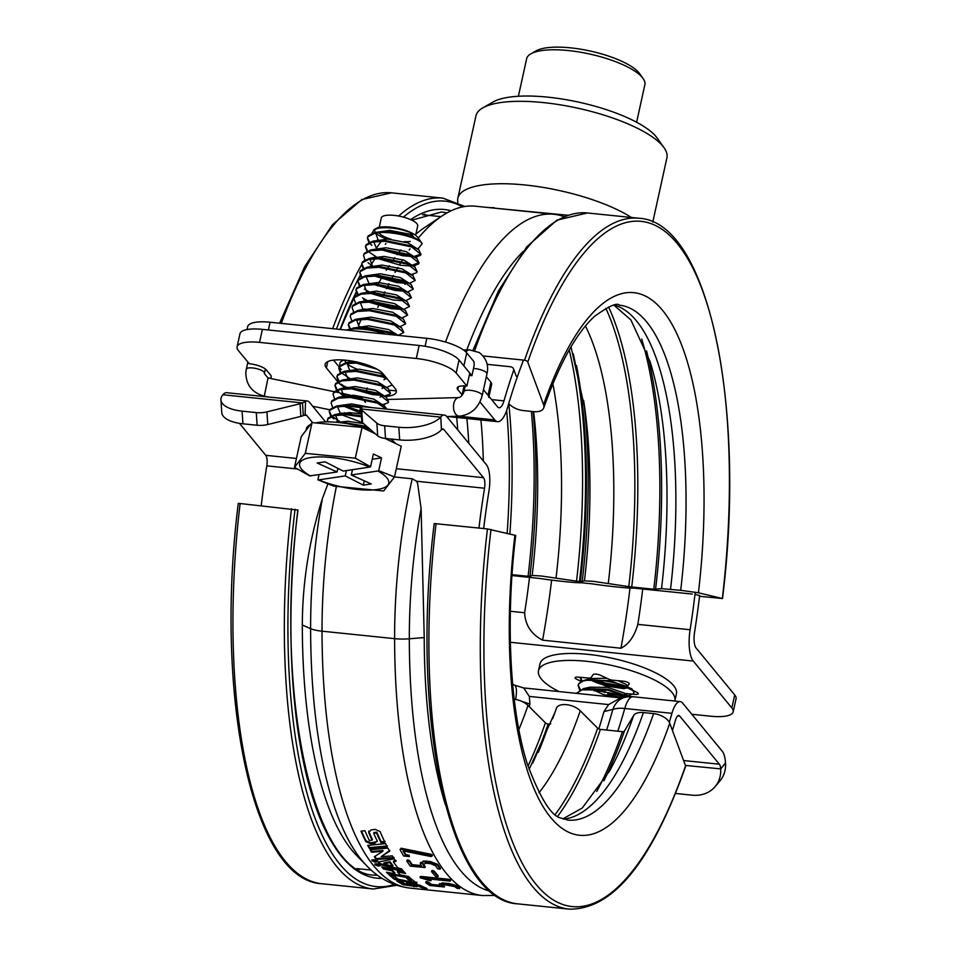 <?xml version="1.0" encoding="UTF-8"?>
<svg xmlns="http://www.w3.org/2000/svg" width="957" height="957" viewBox="0 0 957 957"><rect width="100%" height="100%" fill="white"/><g stroke="black" fill="none" stroke-linecap="round" stroke-linejoin="round"><path stroke-width="1.44" d="M733.194 711.805A32.586 9.773 -167.6 0 0 731.854 707.941L734.713 694.926A32.586 9.773 12.4 0 1 736.065 698.789L733.194 711.805A32.586 9.773 -167.6 0 1 710.764 716.219L691.827 714.281M385.264 396.425A30.265 9.08 -167.6 0 0 395.074 388.41L382.991 373.732A30.265 9.08 -167.6 0 0 351.243 360.933A30.265 9.08 -167.6 0 0 325.141 364.33A30.265 9.08 -167.6 0 0 326.385 367.919L337.701 381.652M333.538 360.119L339.077 366.842M339.233 367.033L341.326 369.581M269.599 378.266A13.972 4.187 -167.6 0 0 271.238 376.831A13.972 4.187 -167.6 0 0 270.652 375.18L266.357 369.964A13.972 4.187 -167.6 0 0 249.275 363.72L238.449 350.669A32.586 9.773 -167.6 0 1 237.097 346.805A32.586 9.773 -167.6 0 1 259.538 342.391L416.295 358.492L419.154 345.477L262.397 329.375L259.538 342.391M237.097 346.805L239.956 333.79A32.586 9.773 12.4 0 1 262.397 329.375M419.154 345.477A32.586 9.773 12.4 0 1 459.037 360.023L469.767 373.074L466.908 386.078L456.178 373.039A32.586 9.773 -167.6 0 0 416.295 358.492M466.908 386.078L466.825 386.078A13.972 4.187 -167.6 0 0 457.207 387.968A13.972 4.187 -167.6 0 0 457.793 389.619L462.087 394.846A13.972 4.187 -167.6 0 0 462.315 395.097M731.854 707.941L693.275 661.072A27.932 9.51 -84.1 0 1 690.105 629.742A321.229 109.337 95.9 0 0 695.237 592.18M523.479 360.107A321.229 109.337 95.9 0 0 507.461 407.861A27.932 9.51 -84.1 0 1 497.616 421.666A27.932 9.51 -84.1 0 1 494.757 419.908L479.924 401.892M642.721 588.974A321.229 109.337 -84.1 0 1 637.841 624.371C634.395 636.321 628.761 644.264 620.961 648.224L542.583 640.161A335.189 114.086 -84.1 0 0 551.603 580.098M529.508 577.334A321.229 109.337 -84.1 0 1 524.627 612.743C525.261 625.088 531.243 634.228 542.583 640.161M367.165 387.956L366.77 389.774M396.354 390.899L389.989 390.253M364.318 400.923L365.502 402.359M629.993 588.053A335.189 114.086 -84.1 0 1 620.961 648.224M338.467 382.585A30.265 9.08 -167.6 0 0 345.908 387.92M513.837 369.749A335.189 114.086 95.9 0 0 503.968 400.875A13.972 4.749 -84.1 0 1 499.052 407.778A13.972 4.749 -84.1 0 1 497.616 406.892L483.464 389.714L488.022 395.241L490.893 382.238A18.626 5.586 12.4 0 1 491.659 384.439L489.015 396.449M734.713 694.926L696.134 648.056A13.972 4.749 -84.1 0 1 694.543 632.398A335.189 114.086 95.9 0 0 699.639 595.457M567.824 215.265L492.795 207.992M488.333 207.525L492.903 207.717A18.626 9.558 91.6 0 0 491.563 207.86M523.12 251.452A335.189 114.086 95.9 0 0 466.801 349.939M564.056 216.665A349.09 118.824 95.9 0 0 553.816 214.26A349.09 118.824 95.9 0 0 445.507 342.044M553.816 214.26L475.438 206.21A349.09 118.824 95.9 0 0 442.146 215.851A349.09 118.824 95.9 0 0 418.281 238.066M410.003 248.796A349.09 118.824 95.9 0 0 409.153 249.98M402.67 259.682A349.09 118.824 95.9 0 0 401.701 261.225M401.21 262.003A349.09 118.824 95.9 0 0 399.823 264.264M397.909 267.47A349.09 118.824 95.9 0 0 396.94 269.12M396.473 269.922A349.09 118.824 95.9 0 0 395.05 272.422M393.351 275.484A349.09 118.824 95.9 0 0 392.43 277.183M391.987 277.997A349.09 118.824 95.9 0 0 390.623 280.557M389.02 283.643A349.09 118.824 95.9 0 0 388.135 285.365M387.717 286.191A349.09 118.824 95.9 0 0 386.472 288.691M384.893 291.933A349.09 118.824 95.9 0 0 384.068 293.655M383.661 294.481A349.09 118.824 95.9 0 0 382.561 296.826M378.505 305.797A349.09 118.824 95.9 0 0 377.8 307.4M442.146 215.851L424.645 227.503A335.189 114.086 95.9 0 0 415.864 234.238M400.851 249.885A335.189 114.086 95.9 0 0 399.559 251.476M398.949 252.253A335.189 114.086 95.9 0 0 397.059 254.694M394.846 257.636A335.189 114.086 95.9 0 0 393.65 259.299M393.088 260.101A335.189 114.086 95.9 0 0 391.437 262.469M389.248 265.711A335.189 114.086 95.9 0 0 388.159 267.362M387.621 268.187A335.189 114.086 95.9 0 0 386.329 270.221M381.161 278.774A335.189 114.086 95.9 0 0 378.206 283.99M377.74 284.839A335.189 114.086 95.9 0 0 377.225 285.784M361.136 319.387A335.189 114.086 95.9 0 0 358.767 325.081M513.49 684.793L512.605 683.729M591.019 680.068A23.279 6.986 -167.6 0 0 606.271 685.535L606.14 686.133M606.511 685.583A23.279 6.986 -167.6 0 0 626.691 686.671M530.86 53.843L536.04 50.888A55.865 16.759 12.4 0 1 570.599 47.85A55.865 16.759 12.4 0 1 639.623 73.665L643.08 78.522A60.518 18.147 -167.6 0 0 642.362 77.565A60.518 18.147 -167.6 0 0 568.302 50.554A60.518 18.147 -167.6 0 0 530.86 53.843A60.518 18.147 -167.6 0 0 526.637 58.76L518.395 96.25M636.608 122.245L644.862 84.754A60.518 18.147 -167.6 0 0 643.08 78.522M482.783 107.89L493.13 101.968A88.451 26.533 12.4 0 1 577.095 101.813A88.451 26.533 12.4 0 1 656.083 136.636A88.451 26.533 12.4 0 1 657.148 138.023L664.062 147.749A97.77 29.32 -167.6 0 0 662.89 146.206A97.77 29.32 -167.6 0 0 575.588 107.71A97.77 29.32 -167.6 0 0 482.783 107.89A97.77 29.32 -167.6 0 0 475.964 115.821L457.841 198.243A97.77 29.32 12.4 0 1 527.343 185.227A97.77 29.32 12.4 0 1 631.441 217.49M457.889 202.429A97.77 29.32 12.4 0 1 457.841 198.243M652.794 222.072L666.921 157.809A97.77 29.32 -167.6 0 0 664.062 147.749M377.405 861.228C374.486 859.53 372.62 859.338 371.83 860.654C374.773 862.341 376.627 862.532 377.405 861.228L377.525 861.635M380.396 865.224C377.453 863.621 375.587 863.429 374.821 864.649C377.788 866.217 379.642 866.408 380.396 865.224L380.515 865.583M495.774 895.453L482.424 895.537A349.161 118.847 -84.1 0 1 394.607 638.654A256.045 87.159 -84.1 0 1 411.343 482.651A256.045 87.159 -84.1 0 1 412.204 478.787L416.654 481.251L417.647 483.584L421.116 508.669A251.392 85.568 95.9 0 0 409.321 638.786L424.226 637.565A335.189 114.086 95.9 0 0 445.483 804.993M675.486 793.461L692.114 795.171A32.586 27.442 -139.7 0 0 715.046 786.702A32.586 27.442 -139.7 0 0 720.693 769.057L725.538 762.885L720.681 768.89A9.307 3.17 95.9 0 0 719.353 764.212L679.733 716.075A9.307 3.17 95.9 0 0 678.776 715.489A9.307 3.17 95.9 0 0 675.475 720.178A335.189 114.086 -84.1 0 1 672.436 730.502M725.538 762.885A23.279 7.919 95.9 0 0 722.224 751.197L682.592 703.06A23.279 7.919 95.9 0 0 680.2 701.589A23.279 7.919 95.9 0 0 671.934 713.324A321.229 109.337 -84.1 0 1 669.314 722.308M725.227 763.279L725.562 763.315A32.586 27.442 40.3 0 1 719.915 780.96L715.046 786.702M685.427 765.433L720.681 768.89M515.955 699.531L515.632 699.435A23.279 6.232 107.4 0 0 514.244 685.021L523.718 687.987L529.317 696.421L529.939 703.993L522.259 701.541M529.939 703.993A335.189 114.086 -84.1 0 1 529.185 706.613M405.325 873.227A335.189 114.086 -84.1 0 1 399.823 871.468M375.3 851.957A335.189 114.086 -84.1 0 1 374.701 851.204M608.64 704.579L619.131 698.706L625.28 697.258A23.279 18.853 -103.3 0 0 612.875 709.424L603.963 711.589L608.64 704.579L529.317 696.421M603.963 711.589A335.189 114.086 -84.1 0 1 598.795 728.947M625.28 697.258A23.279 23.279 0 0 1 633.032 696.744L633.032 696.744A23.279 7.919 95.9 0 0 624.765 708.479A321.229 109.337 -84.1 0 1 617.839 731.196M483.68 528.539A321.229 109.337 -84.1 0 1 488.955 491.037A23.279 7.919 95.9 0 0 486.359 464.659L446.728 416.522A23.279 7.919 95.9 0 0 444.347 415.063A23.279 7.919 95.9 0 0 440.758 416.929L441.416 429.777A32.586 13.625 176.3 0 1 399.679 439.909L398.854 427.241A32.586 13.625 -3.7 0 0 440.591 417.12L360.956 408.938L362.141 407.096A23.279 7.919 -84.1 0 1 363.78 406.785L444.347 415.063M369.378 428.628L369.928 429.298M399.679 439.909L385.504 438.45A13.972 5.838 176.3 0 1 377.692 435.818L362.571 422.743A9.307 3.888 176.3 0 1 361.782 421.594L361.71 420.434M385.504 438.45L384.678 425.793A13.972 5.838 176.3 0 1 376.867 423.161L361.746 410.086A9.307 3.888 176.3 0 1 360.956 408.938L361.77 421.355M384.678 425.793L398.854 427.241M478.955 528.061A335.189 114.086 -84.1 0 1 484.541 488.226A9.307 3.17 95.9 0 0 483.5 477.675L443.869 429.537A9.307 3.17 95.9 0 0 442.912 428.951A9.307 3.17 95.9 0 0 441.476 429.705L441.416 429.777M440.758 416.929L441.476 429.705M242.097 411.139A32.586 13.625 -3.7 0 1 220.935 399.859A32.586 13.625 -3.7 0 1 222.861 394.751L223.029 394.559A23.279 7.919 -84.1 0 1 226.618 392.693L307.173 400.971A23.279 7.919 95.9 0 0 305.534 401.282L305.092 414.991L303.321 415.589A9.307 3.888 176.3 0 1 300.857 416.403L267.769 424.525A13.972 5.838 176.3 0 1 257.11 425.255L256.285 412.599L242.097 411.139L242.922 423.807L257.11 425.255M242.922 423.807A32.586 13.625 176.3 0 1 221.761 412.527L220.935 399.859M303.321 415.589L302.496 402.933A9.307 3.888 176.3 0 1 300.031 403.746L266.943 411.869A13.972 5.838 176.3 0 1 256.285 412.599M305.534 401.282L302.496 402.933L222.861 394.751M312.628 422.647L306.707 415.446A9.307 3.17 95.9 0 0 305.75 414.86A9.307 3.17 95.9 0 0 305.092 414.991M261.225 505.691A335.189 114.086 95.9 0 1 266.812 465.856A9.307 3.17 -84.1 0 0 265.771 455.317L239.453 423.353M325.583 421.893L309.566 402.442A23.279 7.919 95.9 0 0 307.173 400.971M322.413 498.537C309.171 540.143 302.472 582.323 302.304 625.041A335.189 114.086 95.9 0 0 357.069 855.965L366.914 865.989A344.496 117.256 -84.1 0 1 310.618 628.641A251.392 85.568 -84.1 0 1 322.413 498.537L327.88 483.955M424.226 637.565L421.116 508.669M412.204 478.787L394.487 476.969M400.074 849.66L401.378 849.122L430.937 855.139L432.253 855.941L430.997 856.539L403.053 850.893A350.083 119.158 95.9 0 0 405.601 855.438L409.44 856.563L403.615 856.025L400.074 849.66L401.031 848.237L431.164 854.314L432.48 855.127L431.212 855.725M430.937 855.139L431.164 854.314M401.378 849.122L401.605 848.309M420.386 862.496L420.446 864.35L423.173 861.838L429.98 862.329L437.337 865.14L440.232 869.147L437.756 868.872A350.083 119.158 95.9 0 1 435.65 865.882L430.901 863.752L425.889 863.19L422.994 864.733A350.083 119.158 95.9 0 0 424.968 867.544L410.254 866.097L406.833 861.144L407.491 860.642L409.393 861.587A350.083 119.158 95.9 0 0 412.06 865.511L412.264 864.661L421.283 865.583M412.06 865.511L421.953 866.528A350.083 119.158 95.9 0 1 420.446 864.35M420.649 863.513L423.389 861.001L430.183 861.491L437.552 864.291L440.435 868.286L439.777 868.597M423.173 861.838L423.389 861.001M426.284 861.91L426.499 861.073M423.114 863.716L423.197 863.884A349.161 118.847 95.9 0 0 425.171 866.695L424.453 867.018M422.827 864.111L422.994 864.733L423.197 863.884M424.968 867.544L425.171 866.695M407.263 860.654L407.706 859.805L409.596 860.75A349.161 118.847 95.9 0 0 412.264 864.661M406.833 861.144L407.036 860.307M409.393 861.587L409.596 860.75M435.531 876.385L431.583 871.707L434.023 871.971A350.083 119.158 95.9 0 0 438.007 876.66L435.531 876.385M431.583 871.707L432.552 870.427L434.227 871.109A349.161 118.847 95.9 0 0 438.198 875.787L437.433 876.014M431.774 870.846L432.552 870.427L431.774 870.846M449.91 881.11L424.633 878.514L430.423 880.153L431.069 880.584L430.279 880.763L420.099 877.725L448.941 880.189L450.556 880.823L449.91 881.11L450.077 880.225L448.953 880.105M429.813 879.052L431.236 879.686L430.459 879.866M430.423 880.153L430.602 879.268M431.069 880.584L431.236 879.686M420.721 877.294L420.901 876.409L449.108 879.304L450.723 879.938L450.077 880.225M448.941 880.189L449.108 879.304M449.85 885.249L450.005 884.352L454.91 885.727L454.754 886.637L444.838 884.711L442.11 885.416A350.083 119.158 95.9 0 0 444.347 886.983L429.633 885.5L425.757 882.701L428.341 883.072L428.497 882.175A349.161 118.847 95.9 0 0 431.511 884.388L439.742 885.237M428.341 883.072A350.083 119.158 95.9 0 0 431.368 885.297L431.511 884.388M431.368 885.297L441.249 886.314A350.083 119.158 95.9 0 1 439.55 885.093L439.335 883.658M439.706 884.184L442.17 882.928L448.965 883.514L456.513 885.404L459.145 887.785M439.55 885.093L442.17 882.928M442.014 883.825L456.357 886.314L459.611 888.563L459.755 887.665M457.948 887.151L458.104 886.254M444.838 884.711L444.993 883.813L441.883 885.093M444.347 886.983L444.491 886.074L443.809 886.206M442.577 884.747A349.161 118.847 95.9 0 0 444.491 886.074M426.427 882.198L426.535 881.553L428.497 882.175M425.757 882.701L425.925 881.804M454.754 886.637A350.083 119.158 95.9 0 0 457.123 888.311L459.611 888.563M427.396 882.629L427.552 881.732M426.379 882.45L426.535 881.553M374.283 833.224A348.228 118.524 95.9 0 1 373.972 832.518L373.72 833.284A349.161 118.847 95.9 0 0 377.142 840.784L374.869 843.237L370.754 843.643L370.981 842.842L377.333 841.466M361.531 831.119A348.228 118.524 95.9 0 0 366.053 840.868L370.981 842.842M368.792 831.047L368.72 832.65A349.161 118.847 95.9 0 0 372.129 840.15L369.33 840.449A349.161 118.847 95.9 0 1 364.928 830.7L360.98 831.178A349.161 118.847 95.9 0 0 365.813 841.67L370.754 843.643M368.959 831.872A348.228 118.524 95.9 0 0 372.369 839.349L372.129 840.15M373.972 832.518L376.783 832.171L376.532 832.949A349.161 118.847 95.9 0 0 380.97 842.603L384.881 842.196A349.161 118.847 95.9 0 1 380.096 831.561L375.228 829.396L371.077 829.922L368.72 832.65M376.783 832.171A348.228 118.524 95.9 0 0 381.209 841.813L380.97 842.603M381.209 841.813L385.121 841.394M368.409 845.438A325.882 110.928 -84.1 0 1 368.313 845.33A348.228 118.524 95.9 0 0 369.581 847.579L387.418 845.952M369.354 848.404L387.19 846.754A349.161 118.847 95.9 0 1 385.587 843.619L367.715 845.39A349.161 118.847 95.9 0 0 369.354 848.404L369.581 847.579M370.084 849.708A349.161 118.847 95.9 0 0 371.567 852.256L382.788 851.347L374.331 856.706A349.161 118.847 95.9 0 0 376.149 859.434L393.853 858.285A349.161 118.847 95.9 0 1 392.334 855.869L381.149 856.682L389.619 851.24A349.161 118.847 95.9 0 1 387.908 848.117L370.084 849.708M370.742 849.649A348.228 118.524 95.9 0 0 371.783 851.431L371.567 852.256M374.881 856.383A348.228 118.524 95.9 0 0 376.352 858.585L376.149 859.434M376.352 858.585L394.057 857.448M381.149 856.682L389.834 850.414M371.783 851.431L383.003 850.522L381.604 851.443M379.738 864.374L403.364 871.049A349.161 118.847 95.9 0 1 401.557 868.92L397.861 867.867A349.161 118.847 95.9 0 1 393.399 861.922L395.923 861.408A349.161 118.847 95.9 0 1 394.212 858.848L378.051 862.125A349.161 118.847 95.9 0 0 379.738 864.374L379.929 863.513L402.323 869.853M378.781 861.994A348.228 118.524 95.9 0 0 379.929 863.513M393.399 861.922L393.602 861.073L396.126 860.558M389.87 862.616L390.073 861.767A348.228 118.524 95.9 0 0 392.896 865.523L392.705 866.384A349.161 118.847 95.9 0 1 389.87 862.616L383.781 863.764L392.705 866.384M383.781 863.764L383.984 862.903L390.073 861.767M403.782 871.516L381.723 866.863A349.161 118.847 95.9 0 0 383.566 869.028L391.844 870.75A349.161 118.847 95.9 0 0 394.762 873.825L386.472 872.186A349.161 118.847 95.9 0 0 388.375 874.076L410.517 878.263A349.161 118.847 95.9 0 1 408.591 876.504L400.289 874.901A349.161 118.847 95.9 0 1 397.358 871.875L405.648 873.562A349.161 118.847 95.9 0 1 403.782 871.516M382.836 867.102A348.228 118.524 95.9 0 0 383.745 868.155L392.023 869.877L391.844 870.75M392.023 869.877A348.228 118.524 95.9 0 0 394.942 872.94L394.762 873.825M387.776 872.449A348.228 118.524 95.9 0 0 388.542 873.191L409.225 877.102M404.596 872.425L397.538 871.002A348.228 118.524 95.9 0 0 398.602 872.138M388.542 873.191L388.375 874.076M390.671 875.153A348.228 118.524 95.9 0 0 394.798 878.526L413.663 882.378L413.52 883.287L416.69 883.06A349.161 118.847 95.9 0 1 411.378 879.005L406.534 878.119A349.161 118.847 95.9 0 0 411.319 881.899L398.83 879.758A349.161 118.847 95.9 0 1 394.069 875.799L389.224 874.877A349.161 118.847 95.9 0 0 394.643 879.435L413.52 883.287M400.205 880.165L400.062 881.074M394.798 878.526L394.643 879.435M400.134 880.607L396.976 880.081L396.832 880.99A349.161 118.847 95.9 0 0 403.364 884.782L417.132 886.696A349.161 118.847 95.9 0 1 412.754 884.471L416.235 885.01A349.161 118.847 95.9 0 0 422.169 887.821L427.049 888.479A349.161 118.847 95.9 0 1 420.41 885.369L409.835 883.12L406.665 883.299A349.161 118.847 95.9 0 0 411.032 885.656L407.538 885.153A349.161 118.847 95.9 0 1 401.689 881.792L396.832 880.99M398.902 881.337A348.228 118.524 95.9 0 0 403.495 883.861L403.364 884.782M407.67 882.892A348.228 118.524 95.9 0 0 411.163 884.747L411.032 885.656M406.498 883.096L406.809 882.39M412.993 883.622A348.228 118.524 95.9 0 0 415.338 884.878M412.886 883.562L412.754 884.471M411.067 885.369L415.529 885.955M414.118 885.787L413.986 886.708M416.63 884.244A348.228 118.524 95.9 0 0 422.288 886.9L423.772 887.103M416.833 883.347L413.603 882.785M403.495 883.861L406.629 884.687M422.288 886.9L422.169 887.821M416.367 884.101L416.235 885.01M375.024 863.788C377.979 865.355 379.833 865.547 380.599 864.35M372.034 859.805C374.965 861.479 376.831 861.671 377.608 860.379M373.72 833.284L376.532 832.949M450.005 884.352L444.993 883.813M420.865 877.126L420.171 876.66L420.901 876.409M403.806 851.048A349.161 118.847 95.9 0 0 405.816 854.613L409.213 855.271L408.998 856.24M408.089 878.406A348.228 118.524 95.9 0 0 411.474 880.99L411.319 881.899M413.663 882.378L416.845 882.163M596.546 679.996L605.243 683.083L626.464 686.576M594.333 679.96L605.051 683.944L621.942 687.246M580.217 677.305L582.227 680.929M594.632 688.669L603.329 691.755L621.476 695.141M579.99 677.281L581.545 681.24M592.419 688.645L598.448 691.098M607.851 693.873L625.388 696.098M627.924 695.918L633.498 693.634L633.857 692.294L631.776 688.741L609.872 680.63L584.225 680.248L578.566 683.956L578.16 685.499L579.643 689.913M578.279 685.08L580.325 689.602M633.498 693.634C639.695 685.511 581.832 672.998 578.375 684.829L578.16 685.499M628.905 696.696L607.97 689.303L583.459 688.645L576.425 693.358M627.589 696.828L607.779 690.176L582.131 689.794L576.533 693.37M590.122 677.987L590.924 678.74M592.55 679.996L605.159 685.846L623.593 688.633L627.601 687.844M627.577 686.145L625.998 684.315L617.959 680.69M606.941 678.298L591.952 678.501L589.237 679.362M590.636 688.669L603.257 694.519L621.691 697.318L625.639 695.763M625.663 694.818L624.084 692.988L607.851 687.413L590.05 687.186L587.323 688.035M609.083 696.708L594.082 695.165M310.547 475.976A45.625 13.685 12.4 0 1 310.929 457.53A45.625 13.685 12.4 0 1 369.689 467.088L370.574 466.753L355.298 458.188L305.295 453.355L294.493 467.315L309.769 475.892L337.079 471.992L337.881 468.38M315.547 422.934A46.558 13.96 12.4 0 1 317.88 422.504A46.558 13.96 12.4 0 1 370.299 429.43M390.528 438.964A46.558 13.96 12.4 0 1 395.552 443.486M417.24 248.605L418.484 248.33L422.204 243.604A27.932 8.374 -167.6 0 0 421.965 243.245A27.932 8.374 -167.6 0 0 413.747 237.384C400.134 232.336 387.107 230.721 374.666 232.527L368.11 235.936L367.356 238.078L368.852 242.516M409.859 234.202L413.747 237.384L411.366 232.958L409.859 234.202L389.738 230.398L374.666 232.527M422.204 243.604C418.317 237.264 388.195 229.871 374.474 233.4L367.919 236.798L367.356 238.078M414.441 256.404L421.008 253.964M415.206 257.182L420.482 255.316L420.96 254.406L418.783 249.789L411.833 246.069L384.762 240.422L372.752 241.2L366.208 244.609L365.442 246.75L366.95 251.189M420.96 254.406L411.642 246.93L384.57 241.284L372.56 242.073L366.017 245.47L365.442 246.75M412.527 265.077L419.094 262.637M413.292 265.855L418.568 263.988L419.058 263.079L416.869 258.462L409.931 254.741L382.86 249.095L370.921 249.861L364.294 253.282L363.54 255.423L365.036 259.861M419.058 263.079L409.74 255.603L382.668 249.968L370.658 250.746L364.103 254.143L363.54 255.423M411.39 274.539L416.666 272.661L417.144 271.752L414.967 267.135L408.029 263.414L380.946 257.768L369.019 258.534L362.392 261.955L361.638 264.096L363.134 268.546M417.144 271.752L407.838 264.276L380.754 258.641L368.744 259.419L362.201 262.828L361.638 264.096M409.608 283.308L415.242 280.437L413.065 275.807L406.115 272.087L379.044 266.441L367.033 267.23L360.478 270.628L359.724 272.769L361.22 277.219M415.242 280.437L405.924 272.96L378.852 267.314L366.842 268.092L360.287 271.501L359.724 272.769M407.694 291.981L413.328 289.11L411.151 284.492L404.213 280.76L377.13 275.126L365.119 275.903L358.576 279.312L357.822 281.454L359.318 285.892M413.328 289.11L404.021 281.633L376.938 275.987L364.94 276.776L358.385 280.174L357.822 281.454M405.792 300.654L411.426 297.783L409.249 293.165L402.299 289.433L375.228 283.798L363.217 284.576L356.662 287.985L355.908 290.127L357.416 294.565M411.426 297.783L402.107 290.306L375.036 284.66L363.026 285.449L356.471 288.847L355.908 290.127M403.878 309.326L409.524 306.455L407.335 301.838L400.397 298.117L373.314 292.471L361.387 293.237L354.76 296.658L354.006 298.799L355.502 303.237M409.524 306.455L400.205 298.979L373.122 293.332L361.124 294.122L354.568 297.519L354.006 298.799M401.976 318.011L407.61 315.128L405.433 310.511L398.483 306.79L371.412 301.144L359.485 301.91L352.846 305.331L352.092 307.472L353.6 311.91M407.61 315.128L398.291 307.652L371.22 302.017L359.21 302.795L352.655 306.204L352.092 307.472M400.074 326.684L405.708 323.813L403.519 319.183L396.581 315.463L369.51 309.817L357.571 310.582L350.944 314.004L350.19 316.145L351.686 320.595M405.708 323.813L396.389 316.336L369.318 310.69L357.308 311.468L350.752 314.877L350.19 316.145M398.16 335.357L403.794 332.486L401.617 327.856L394.667 324.136L367.596 318.49L355.585 319.279L349.042 322.676L348.276 324.818L349.784 329.268M403.794 332.486L394.475 325.009L367.404 319.363L355.394 320.152L348.85 323.55L348.276 324.818M397.968 335.369L392.765 332.809L365.694 327.174L353.755 327.94L349.568 329.375M395.791 335.141L392.573 333.682L365.502 328.036L352.583 329.041M355.92 361.806L346.051 362.655L339.496 366.053L338.742 368.194L340.249 372.644M360.61 362.918L345.86 363.528L339.304 366.926L338.742 368.194M386.078 377.465L383.231 376.185L356.148 370.55L344.221 371.316L337.594 374.737L336.84 376.879L338.335 381.317M386.712 387.406L392.214 384.929M387.465 379.163L383.039 377.058L355.956 371.412L343.958 372.201L337.402 375.599L336.84 376.879M384.678 395.983L389.966 394.117L390.444 393.207L388.267 388.59L381.317 384.87L354.246 379.223L342.235 380.001L335.68 383.41L334.926 385.551L336.433 389.989M390.444 393.207L381.125 385.731L354.054 380.085L342.044 380.874L335.488 384.271L334.926 385.551M382.776 404.655L388.052 402.789L388.542 401.88L386.353 397.263L379.415 393.542L352.343 387.896L340.405 388.662L333.778 392.083L333.024 394.224L334.519 398.662M388.542 401.88L379.223 394.404L352.152 388.769L340.142 389.547L333.586 392.944L333.024 394.224M386.855 409.153L384.451 405.935L377.501 402.215L350.429 396.569L338.503 397.334L331.876 400.756L331.11 402.897L332.617 407.335M386.389 409.106L377.309 403.076L350.238 397.442L338.228 398.22L331.684 401.629L331.11 402.897M362.368 407L348.527 405.242L336.517 406.031L329.962 409.429L329.208 411.57L330.703 416.02M361.602 407.754L348.336 406.115L336.326 406.892L329.77 410.302L329.208 411.57M361.411 415.876L346.613 413.926L334.603 414.704L328.06 418.113L327.318 421.881M361.471 416.797L346.422 414.788L334.412 415.577L327.868 418.975L327.306 420.255M366.89 426.475L344.711 422.599L339.257 422.575M368.624 427.982L346.757 423.604M367.476 237.647L369.522 242.205M381.987 249.933L402.741 255.746L411.761 256.488M369.33 243.078L371.854 245.351M365.574 246.32L367.62 250.89M368.17 251.464L376.364 256.907M377.824 258.557L400.648 265.28L410.792 266.022M361.758 263.665L363.804 268.235M376.268 275.963L397.023 281.765L406.031 282.518M374.008 275.915L396.832 282.638L406.976 283.368M359.844 272.35L361.902 276.908M374.354 284.636L395.121 290.438L404.129 291.191M357.942 281.023L359.988 285.581M364.39 289.17L368.744 291.61M370.192 293.261L393.016 299.984L403.16 300.713M356.04 289.696L358.085 294.254M362.488 297.842L366.83 300.283M370.538 301.981L391.305 307.795L400.313 308.537M363.636 299.541L365.502 300.57M368.289 301.934L391.114 308.656L401.258 309.398M364.928 308.955L366.567 309.745M359.784 326.6L360.813 327.127M348.408 324.399L350.453 328.957M357.188 362.715L374.689 367.967M354.927 362.667L377.249 369.306M338.874 367.775L340.919 372.333M341.47 372.907L349.664 378.362M336.96 376.448L339.005 381.006M351.47 388.733L372.225 394.547L381.245 395.289M344.556 386.281L346.422 387.322M335.058 385.121L337.103 389.69M341.505 393.267L345.848 395.708M336.912 390.552L343.802 396.162M345.393 406.043L361.124 411.39M342.032 413.065L343.683 413.843M329.328 411.151L331.373 415.709M331.935 416.283L340.13 421.738M331.194 416.582L333.706 418.843M336.936 420.984L338.802 422.025M327.426 419.824L327.796 421.881M411.366 232.958C400.301 228.544 389.415 226.941 378.721 228.125L374.067 229.632L376.376 228.316A22.346 6.699 12.4 0 1 380.36 227.108A22.346 6.699 12.4 0 1 401.808 229.297A22.346 6.699 12.4 0 1 417.814 237.42L421.965 243.245M410.278 233.855A18.626 5.586 12.4 0 1 412.682 235.398M379.259 227.311L381.317 217.909A18.626 5.586 12.4 0 1 385.934 215.397A18.626 5.586 12.4 0 1 406.569 218.064A18.626 5.586 12.4 0 1 417.695 225.912L415.625 235.302M294.493 467.315L301.252 436.559L312.066 422.587L305.295 453.355M312.066 422.587L362.057 427.42L355.298 458.188M410.218 241.439A18.626 5.586 12.4 0 1 404.249 241.619M391.114 239.262A18.626 5.586 12.4 0 1 378.924 232.73M386.724 239.047A22.346 6.699 12.4 0 1 376.304 233.388M375.431 232.36A22.346 6.699 12.4 0 1 375.479 228.974M376.747 232.982L375.922 233.867L378.182 239.992M418.783 249.789L407.957 242.875L387.836 239.071L372.835 241.188M374.833 241.654L374.008 242.54L376.783 249.107M416.869 258.462L406.043 251.547L385.922 247.743L370.921 249.861M414.967 267.135L404.141 260.22L384.02 256.416L372.835 257.935M371.029 259L370.203 259.897L372.452 266.022M413.065 275.807L402.239 268.893L382.106 265.101L367.105 267.218M404.895 284.361L407.192 283.069M411.151 284.492L400.325 277.566L380.204 273.774L365.203 275.891M367.213 276.358L366.387 277.243L369.151 283.798M409.249 293.165L398.423 286.251L378.302 282.447L363.289 284.564M365.299 285.03L364.473 285.916L366.734 292.041M407.335 301.838L396.509 294.923L376.388 291.119L361.387 293.237M405.433 310.511L394.607 303.596L374.486 299.792L359.485 301.91M361.483 302.376L360.657 303.273L362.918 309.398M403.519 319.183L392.693 312.269L372.572 308.465L361.387 309.984M401.617 327.856L390.791 320.942L370.67 317.15L355.669 319.267M357.667 319.734L356.841 320.619L359.102 326.744M398.208 335.393L388.889 329.627L368.756 325.823L353.755 327.94M348.133 363.11L347.307 363.995L349.568 370.12M383.913 379.785L386.209 378.493M384.558 375.634L379.343 373.003L359.222 369.199L344.221 371.316M346.231 371.783L345.405 372.668L348.181 379.223M381.999 388.458L384.295 387.166M388.267 388.59L377.441 381.676L357.32 377.871L342.319 379.989M380.096 397.131L382.393 395.851M386.353 397.263L375.527 390.348L355.406 386.544L344.221 388.063M342.415 389.128L341.589 390.025L343.85 396.15M384.451 405.935L373.625 399.021L353.504 395.217L342.319 396.736M343.527 406.067L361.244 413.328M371.376 407.562L351.59 403.902L336.589 406.019M338.599 406.486L337.773 407.371L340.548 413.926M341.625 414.74L362.464 422.647M361.291 413.95L349.688 412.575L338.503 414.094M336.697 415.159L335.871 416.044L338.503 422.492M363.588 423.628L347.774 421.247L337.546 422.396M374.067 229.632L371.926 233.329M306.001 430.435L306.36 428.796A46.558 13.96 12.4 0 1 310.582 424.501M362.057 427.42L375.347 433.796M384.905 438.378L401.246 446.225L394.487 476.981L383.685 490.953L333.682 486.12L317.915 479.804L319.028 474.708M364.27 480.833L363.325 485.151L371.232 483.967L351.303 474.983L377.836 471A45.625 13.685 12.4 0 1 377.453 489.446A45.625 13.685 12.4 0 1 318.693 479.888L317.915 479.804M346.398 470.593L345.226 475.892L363.325 485.151M352.475 469.684L351.303 474.983M345.226 475.892L318.693 479.888M369.689 467.088L343.168 471.071L325.069 461.824L317.162 463.009L337.079 471.992M372.225 459.264L381.532 457.865L378.721 470.665L377.836 471M381.532 457.865L373.386 453.953L370.574 466.753M378.721 470.665L394.487 476.981M346.362 330.069A32.586 9.773 12.4 0 1 363.983 329.34A32.586 9.773 12.4 0 1 386.161 334.16M488.8 397.454A18.626 5.586 -167.6 0 0 488.022 395.241M343.049 386.329L344.963 386.52M247.014 329.567L247.66 326.648A32.586 9.773 12.4 0 1 270.089 322.234L426.846 338.335A32.586 9.773 12.4 0 1 466.729 352.882L473.978 361.686L474.205 365.263L471.921 375.682A13.972 4.187 12.4 0 0 469.241 375.503M345.262 360.693A23.279 6.986 -167.6 0 0 346.123 362.643L352.69 361.172M347.355 363.923A23.279 6.986 -167.6 0 0 357.236 369.175M466.729 352.882L463.87 365.897L471.921 375.682M486.335 376.699L490.893 382.238M558.96 691.564A69.837 20.946 12.4 0 1 538.492 670.761L540.023 663.823A69.837 20.946 12.4 0 1 620.926 660.33A69.837 20.946 12.4 0 1 676.432 693.813L674.9 700.751A69.837 20.946 12.4 0 1 674.829 701.038M538.492 670.761A69.837 20.946 12.4 0 1 619.394 667.268A69.837 20.946 12.4 0 1 674.9 700.751M612.839 696.206L613.102 694.985M593.95 690.703L600.278 691.265A4.653 1.4 12.4 0 1 604.752 692.425L605.35 689.734M633.044 694.208L635.292 694.399A4.653 1.4 -167.6 0 0 636.752 692.27L633.582 690.787M632.003 694.112L625.232 693.502A4.653 1.4 -167.6 0 0 624.706 693.466M620.28 696.875L622.122 694.208M618.617 697.402A4.653 1.4 12.4 0 1 616.571 697.282M627.636 686.169L629.156 683.956A4.653 1.4 -167.6 0 0 623.174 681.157L613.114 680.248A4.653 1.4 12.4 0 1 608.64 679.099L600.565 675.307A4.653 1.4 -167.6 0 0 593.113 674.637L591.139 677.52A4.653 1.4 12.4 0 1 588.16 678.011L578.1 677.113A4.653 1.4 -167.6 0 0 576.64 679.243L581.234 681.396M627.146 686.887A4.653 1.4 -167.6 0 0 628.677 688.49L632.158 690.117M341.338 393.16L362.296 397.945M360.55 407.55L359.976 410.194M359.784 411.055L359.353 412.85M553.672 716.015L556.388 708.347A13.972 7.453 19.1 0 1 566.496 704.663A13.972 7.453 19.1 0 1 580.265 710.8L597.658 728.181A2.799 1.495 -160.9 0 0 600.41 729.401L622.457 731.674A2.799 1.495 -160.9 0 0 624.419 731.076L633.63 715.549A13.972 7.453 19.1 0 1 643.403 712.558L653.595 713.611A13.972 7.453 19.1 0 1 669.733 723.241L685.559 765.791A2.799 1.495 19.1 0 1 685.583 766.437C651.597 862.113 612.839 909.688 569.319 909.15A353.815 120.426 -84.1 0 1 487.448 528.934L434.215 523.551C410.122 715.944 448.271 900.884 517.94 903.875A353.815 120.426 -84.1 0 1 436.057 523.646M514.22 699.292A13.972 7.453 19.1 0 1 514.244 699.292A13.972 7.453 19.1 0 1 528.013 705.441L545.406 722.81A2.799 1.495 -160.9 0 0 548.158 724.03L549.031 724.126A2.799 1.495 -160.9 0 0 550.742 723.791M240.111 503.526L238.269 503.418C214.177 695.811 252.313 880.763 321.983 883.742A353.815 120.426 -84.1 0 1 240.111 503.526L297.818 510.045M360.287 868.956A339.843 115.677 -84.1 0 1 358.468 869.59M653.595 713.611A265.364 90.329 -84.1 0 1 567.908 820.089L561.113 818.079C551.555 816.5 540.322 798.545 527.415 764.212C510.045 710.429 505.248 621.56 515.715 535.442L487.448 528.934M512.043 574.69L529.915 576.461L532.176 575.444L541.351 576.006L580.337 581.712L584.44 580.815L593.603 581.378L628.785 586.617L653.775 589.261L661.526 588.675L680.69 590.325L698.419 592.778L722.332 598.508L699.543 596.295M424.286 214.105A339.843 115.677 -84.1 0 1 425.937 215.098M487.101 364.342L510.201 366.71A2.799 1.495 19.1 0 1 513.431 368.636L516.313 376.376M508.693 403.687L510.571 405.29A13.972 7.453 -160.9 0 0 523.419 410.589L533.611 411.642A13.972 7.453 -160.9 0 0 543.72 407.909A13.972 7.453 -160.9 0 0 543.588 404.691L527.762 362.141A2.799 1.495 -160.9 0 0 524.544 360.215L483.141 355.956M692.366 594.07L633.582 588.088A26.066 1.113 6.8 0 1 591.809 583.806L581.33 582.729A26.066 1.113 6.8 0 1 539.557 578.435L511.983 575.54M699.615 595.649L695.906 594.56M327.784 361.59L326.385 367.919M459.037 360.023L456.178 373.039M458.427 386.7L457.793 389.619M464.049 385.898L462.087 394.846M690.105 629.742L637.841 624.371M524.627 612.743L510.38 611.272M693.275 661.072L510.368 642.279M494.757 419.908L458.81 416.211M503.968 400.875L491.611 399.607M677.723 715.872L679.733 716.075M683.609 760.54L719.353 764.212M515.632 699.435A325.882 110.928 -84.1 0 1 515.62 699.471A23.279 10.12 15.9 0 0 514.172 698.861M606.63 730.047A325.882 110.928 95.9 0 0 612.875 709.424A23.279 10.12 15.9 0 1 624.765 708.479L671.934 713.324M362.571 422.743L361.746 410.086M377.692 435.818L376.867 423.161M441.859 429.334L443.869 429.537M267.769 424.525L266.943 411.869M300.857 416.403L300.031 403.746M304.254 415.194L306.707 415.446M265.771 455.317L296.443 458.463M396.306 468.727L483.5 477.675M302.304 625.041L310.618 628.641A23.279 6.436 -0.1 0 0 322.031 631.189L394.607 638.654A23.279 6.436 -0.1 0 0 409.321 638.786A344.496 117.256 95.9 0 0 490.283 891.254M266.812 465.856L297.268 468.99M416.654 481.251L484.541 488.226M336.362 486.611A256.045 87.159 95.9 0 0 322.031 631.189A349.161 118.847 95.9 0 0 409.847 888.084C393.243 885.943 378.936 878.574 366.914 865.989M366.053 840.868L365.813 841.67M425.099 346.278L426.846 338.335M270.089 322.234L268.379 329.986M340.094 365.371A27.932 8.374 12.4 0 1 344.436 360.083M246.248 369.33A9.307 2.787 12.4 0 1 246.26 369.223A9.307 2.787 12.4 0 1 252.672 367.955A9.307 2.787 12.4 0 1 264.467 373.11A9.307 2.787 12.4 0 1 264.455 373.218A9.307 2.787 12.4 0 1 264.431 373.29M247.839 362.081L245.829 372.034C245.805 384.606 251.942 392.657 264.276 396.186L268.056 377.943L264.383 373.649L265.376 369.019M446.74 416.534L459.384 416.199C471.107 414.704 478.703 407.838 482.184 395.588L486.946 373.9A9.307 2.787 -167.6 0 0 485.247 371.699A9.307 2.787 -167.6 0 0 475.174 368.636A9.307 2.787 -167.6 0 0 473.488 368.517M486.946 373.9C488.955 365.383 486.383 358.253 479.218 352.523L469.385 349.867A9.307 5.658 88.5 0 0 465.903 351.985M459.384 416.199A9.307 5.658 -91.5 0 1 457.231 415.565A9.307 5.658 -91.5 0 1 453.809 403.519A9.307 5.658 -91.5 0 1 458.893 397.586C461.13 396.916 462.829 394.918 463.989 391.58L465.234 385.946M482.184 395.588A9.307 2.787 -167.6 0 0 480.474 393.387A9.307 2.787 -167.6 0 0 470.401 390.324A9.307 2.787 -167.6 0 0 463.989 391.58M580.265 710.8A273.642 93.14 -84.1 0 1 539.018 792.791M528.013 705.441A273.642 93.14 -84.1 0 1 518.861 729.617M597.658 728.181A300.941 102.435 -84.1 0 1 555.359 814.335M545.406 722.81A300.941 102.435 -84.1 0 1 528.001 766.067M548.158 724.03A302.603 102.997 -84.1 0 1 532.702 763.112M549.031 724.126A302.603 102.997 -84.1 0 1 538.301 752.346M321.983 883.742L373.374 889.017A353.815 120.426 -84.1 0 1 291.49 508.801M394.368 884.435A351.016 119.481 -84.1 0 1 295.031 509.291M382.154 878.37A342.642 116.622 -84.1 0 1 297.83 509.961M377.644 875.32A339.843 115.677 -84.1 0 1 374.797 875.129C314.231 875.571 273.582 696.277 297.986 510.021M685.559 765.791A351.016 119.481 -84.1 0 1 536.183 884.507A351.016 119.481 -84.1 0 1 490.989 529.424M669.733 723.241A279.324 95.078 -84.1 0 1 550.873 817.709A279.324 95.078 -84.1 0 1 514.902 535.142M643.403 712.558A265.364 90.329 -84.1 0 1 563.517 819.096M633.63 715.549A272.338 92.697 -84.1 0 1 609.669 770.899L582.275 808.019L562.895 818.857M624.419 731.076A301.204 102.519 -84.1 0 1 603.915 780.78M622.457 731.674A302.603 102.997 -84.1 0 1 596.761 791.475M600.41 729.401A302.603 102.997 -84.1 0 1 557.787 816.154M556.388 708.347A273.642 93.14 -84.1 0 1 555.06 712.164A273.642 93.14 -84.1 0 1 552.656 718.755M585.445 326.014A273.642 93.14 -84.1 0 1 608.305 583.268M552.871 383.757A273.642 93.14 -84.1 0 1 556.053 577.896M573.231 353.791A302.603 102.997 -84.1 0 1 579.463 581.629M576.521 365.466A302.603 102.997 -84.1 0 1 580.337 581.712M569.224 349.939A300.941 102.435 -84.1 0 1 576.521 581.246M533.635 411.642A273.642 93.14 -84.1 0 1 532.176 575.444M533.121 411.594A300.941 102.435 -84.1 0 1 529.915 576.461M531.386 411.414A302.603 102.997 -84.1 0 1 528.085 576.341M508.825 403.794A302.603 102.997 -84.1 0 1 509.866 533.946M506.66 410.386A301.204 102.519 -84.1 0 1 507.15 533.288M480.928 419.956A272.338 92.697 -84.1 0 1 483.321 460.987M466.86 418.508A265.364 90.329 -84.1 0 1 468.786 443.318M456.68 417.455A265.364 90.329 -84.1 0 1 457.781 429.956M281.274 323.382A353.815 120.426 -84.1 0 1 391.437 192.835L361.806 199.558L332.498 224.716L304.697 266.644L279.6 323.215M332.665 328.658A353.815 120.426 -84.1 0 1 361.555 264.874M364.162 260.352A353.815 120.426 -84.1 0 1 364.701 259.431M377.022 240.554A353.815 120.426 -84.1 0 1 377.752 239.549M398.638 216.043A353.815 120.426 -84.1 0 1 442.816 198.111L391.437 192.835M336.457 329.052A351.016 119.481 -84.1 0 1 360.107 275.472M376.879 247.516A351.016 119.481 -84.1 0 1 381.209 241.439M403.411 217.119A351.016 119.481 -84.1 0 1 462.518 206.915M340.058 329.423A342.642 116.622 -84.1 0 1 356.076 292.28M369.928 266.728A342.642 116.622 -84.1 0 1 371.137 264.754M371.579 264.036A342.642 116.622 -84.1 0 1 375.036 258.629M385.3 244.334A342.642 116.622 -84.1 0 1 385.958 243.509M410.661 219.62A342.642 116.622 -84.1 0 1 451.07 210.791M411.857 220.182L441.392 212.011A339.843 115.677 -84.1 0 1 446.859 212.956M474.696 350.513A353.815 120.426 -84.1 0 1 587.395 212.968L556.962 220.122L526.912 246.679L498.513 290.808L473.081 350.142M524.544 360.215A353.815 120.426 -84.1 0 1 638.774 218.244L587.395 212.968M527.762 362.141A351.016 119.481 -84.1 0 1 677.137 243.425A351.016 119.481 -84.1 0 1 722.332 598.508M543.588 404.691A279.324 95.078 -84.1 0 1 662.447 310.224A279.324 95.078 -84.1 0 1 698.419 592.778M543.72 407.909C559.618 363.217 576.604 332.665 594.656 316.265C608.843 306.132 617.062 302.424 619.287 305.163A265.364 90.329 -84.1 0 1 680.69 590.325M614.777 305.235A265.364 90.329 -84.1 0 1 670.51 589.273M614.119 305.343L630.89 319.901L650.162 361.806A272.338 92.697 -84.1 0 1 661.526 588.675M646.537 350.968A301.204 102.519 -84.1 0 1 655.569 589.38M641.716 339.041A302.603 102.997 -84.1 0 1 653.775 589.261M608.58 306.958A302.603 102.997 -84.1 0 1 631.716 586.988M605.817 308.238A300.941 102.435 -84.1 0 1 628.785 586.617M583.614 400.397A300.941 102.435 -84.1 0 1 582.179 581.82M583.746 401.27A273.642 93.14 -84.1 0 1 584.763 408.22A273.642 93.14 -84.1 0 1 584.44 580.815M497.616 421.666L447.469 416.51M492.903 207.717L494.231 207.729M440.962 216.641L422.515 214.751M373.972 851.263L374.713 852.005M514.244 685.021A23.279 23.279 0 0 0 512.689 684.59M621.99 698.036L523.479 687.916M633.032 696.744L680.2 701.589M356.865 868.609L371.184 870.08M431.751 870.631L431.559 871.492M409.847 888.084L482.424 895.537M627.9 685.774L625.998 684.315M585.373 679.972L591.952 678.501M629.455 697.091L624.084 692.988M583.459 688.645L590.05 687.186M628.031 696.002L629.826 695.595M369.019 258.534L375.587 257.074M357.571 310.582L364.138 309.123M340.405 388.662L346.972 387.202M338.503 397.334L345.058 395.875M334.687 414.692L341.254 413.221M337.247 422.372L339.34 421.893M415.326 257.277L417.204 256.859M413.424 265.95L415.302 265.532M373.374 266.764L368.038 262.697M411.51 274.635L413.388 274.216M345.704 387.477L341.338 384.152M384.81 396.078L386.688 395.66M382.908 404.751L384.786 404.333M346.458 360.275L344.855 360.933M268.056 377.943L334.113 391.664M334.723 391.784L339.328 392.741M469.385 349.867L463.547 350.023M388.434 399.452L458.893 397.586M264.276 396.186L267.9 396.94M312.688 406.235L329.746 409.775M344.113 412.754L351.578 414.309M373.374 889.017L396.784 885.285M569.319 909.15L517.94 903.875M529.113 769.392L555.06 712.164M447.996 416.57L448.151 418.257M442.816 198.111L464.911 206.485M340.321 329.447L356.243 292.698M370.467 266.668L371.507 264.981M638.774 218.244C708.443 221.223 746.592 406.175 722.499 598.568M570.994 346.901L584.763 408.22"/></g></svg>
